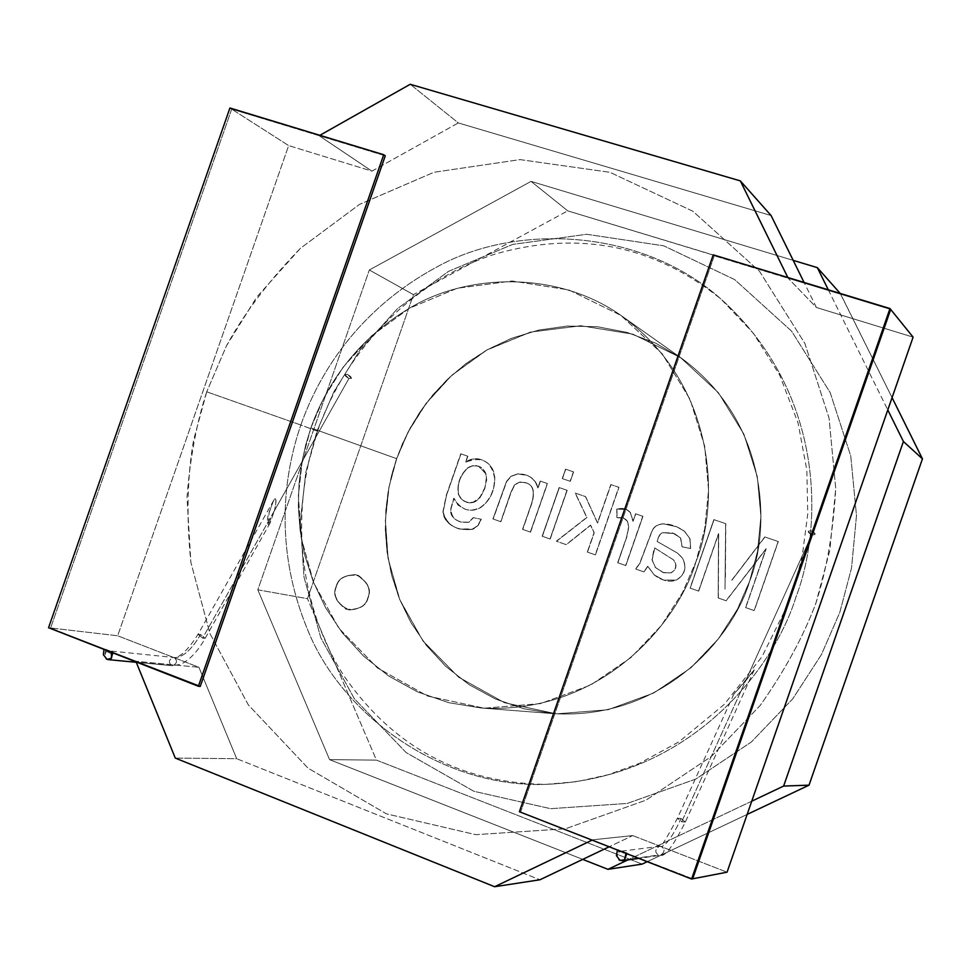 <?xml version="1.0" encoding="UTF-8"?>
<svg xmlns="http://www.w3.org/2000/svg" width="971" height="971" viewBox="0 0 971 971"><rect width="100%" height="100%" fill="white"/><g stroke="black" fill="none" stroke-linecap="round" stroke-linejoin="round"><path stroke-width="0.73" stroke-dasharray="4.86 3.64" d="M747.136 814.426L647.244 861.678L747.136 814.426M642.122 864.105L376.42 760.111L307.479 598.67L413.452 294.65L567.756 210.865L840.522 293.764L892.07 397.637L840.231 293.436L567.756 210.865L531.052 181.383L793.198 260.362L531.052 181.383L567.756 210.865L413.452 294.65L369.332 269.987L531.052 181.383L369.332 269.987L413.452 294.65L307.479 598.67L257.825 589.81L369.332 269.987L257.825 589.81L307.479 598.67L376.42 760.111L329.57 759.638L257.825 589.81L329.57 759.638L376.42 760.111L642.122 864.105M460.97 453.882L446.514 495.356L443.152 511.96C446.781 525.238 456.528 531.028 472.416 529.329L477.841 525.772L481.349 519.303L473.447 517.725L468.908 522.277C457.256 523.005 451.272 518.55 450.957 508.925L454.003 498.317C461.104 510.382 470.28 513.246 481.531 506.911C490.355 500.041 494.773 490.379 494.773 477.914C491.508 461.152 481.859 455.897 465.801 462.147L467.864 456.249L460.74 453.785L446.284 495.271L442.91 511.887C443.711 519.922 449.172 525.614 459.332 528.989L473.083 528.928L477.611 525.699L481.118 519.23L478.46 525.02L474.164 528.612L472.416 529.329L459.562 529.061C449.415 525.687 443.941 519.995 443.152 511.96L446.514 495.356L460.97 453.882L467.864 456.249L465.801 462.147C471.251 458.506 476.834 457.839 482.563 460.133C490.112 463.337 494.178 469.26 494.773 477.914C494.773 490.379 490.355 500.041 481.531 506.911C476.555 510.382 471.032 511.122 464.988 509.132L458.263 505.187L454.003 498.317L450.957 508.925C450.143 515.152 453.506 519.546 461.007 522.107L468.908 522.277L473.447 517.725L481.349 519.303L473.229 517.652L468.677 522.204L460.776 522.034C453.263 519.473 449.913 515.079 450.726 508.853L453.76 498.244L458.033 505.114L464.757 509.059C470.801 511.049 476.324 510.309 481.313 506.826C490.137 499.956 494.555 490.294 494.555 477.841C493.96 469.175 489.882 463.252 482.332 460.048C476.603 457.742 471.02 458.421 465.582 462.062L467.864 456.249L460.97 453.882M542.376 536.295L550.217 539.039L567.185 490.331L559.32 487.624L542.17 536.223L550.011 538.978L542.376 536.295L559.32 487.624L567.185 490.331L550.011 538.978L567.185 490.331L559.114 487.551L542.376 536.295M587.504 552.123L595.441 554.902L618.964 487.345L610.99 484.638L597.638 523.005L585.622 496.654L575.317 493.122L586.945 517.494L556.541 541.26L566.299 544.682L590.659 525.262L594.24 532.751L587.297 552.05L595.441 554.902L587.504 552.123L594.24 532.751L590.659 525.262L566.299 544.682L556.541 541.26L586.945 517.494L575.317 493.122L585.622 496.654L597.638 523.005L610.99 484.638L618.964 487.345L595.441 554.902L618.964 487.345L610.795 484.553L597.638 523.005L585.622 496.654L575.123 493.037L586.945 517.494L556.334 541.199L566.299 544.682L590.465 525.19L594.24 532.751L587.504 552.123M644.004 571.931L647.863 566.336L654.442 575.038C662.186 580.864 669.529 582.551 676.447 580.1C685.198 574.614 687.177 567.21 682.395 557.9L677.479 553.094L657.124 541.417C658.799 536.016 660.644 533.115 662.659 532.727L672.939 533.055L680.683 538.068L682.188 546.831L690.66 548.53L690.041 538.784L684.567 531.307C677.819 526.513 670.864 524.037 663.715 523.903C658.302 524.097 654.503 526.294 652.33 530.482L639.695 563.823L635.689 569.018L644.004 571.931L647.863 566.336L644.004 571.931L635.689 569.018L639.695 563.823L652.33 530.482C654.503 526.294 658.302 524.097 663.715 523.903L676.872 526.828L684.567 531.307L690.041 538.784L690.66 548.53L682.188 546.831L680.683 538.068L674.42 533.601L662.659 532.727C660.644 533.115 658.799 536.016 657.124 541.417L677.479 553.094L682.395 557.9C687.177 567.21 685.198 574.614 676.447 580.1L663.812 580.148L654.442 575.038L647.681 566.275L654.26 574.978L663.642 580.088L676.277 580.051C685.028 574.553 687.007 567.149 682.225 557.84L677.309 553.021L656.954 541.345C658.617 535.943 660.462 533.043 662.489 532.654L674.25 533.528L680.513 537.995L682.018 546.758L690.66 548.53L689.871 538.723L684.397 531.246L676.69 526.755L663.533 523.83C658.12 524.024 654.333 526.221 652.16 530.409L639.513 563.763L635.495 568.957L644.004 571.931M617.859 562.767L625.822 565.559L642.96 516.329L635.714 513.841L633.128 521.281L630.495 512.7C627.254 508.828 622.739 507.651 616.949 509.156L617.071 517.725L621.501 517.543L625.288 518.915L627.472 521.257L628.844 526.828L626.805 537.048L617.665 562.707L625.822 565.559L617.859 562.767L626.805 537.048L628.844 526.828L627.472 521.257L623.783 518.126L617.071 517.725L616.949 509.156L626.489 509.484L630.495 512.7L633.128 521.281L635.714 513.841L642.96 516.329L625.822 565.559L642.96 516.329L635.532 513.768L633.128 521.281L630.313 512.627L626.307 509.399L616.755 509.083L616.888 517.652L623.588 518.053L627.29 521.184L628.662 526.768L626.623 536.975L617.859 562.767M562.452 478.654L570.317 481.337L573.594 471.918L565.729 469.236L562.452 478.654L570.317 481.337L562.452 478.654L565.729 469.236L573.594 471.918L570.317 481.337L573.594 471.918L565.523 469.151L562.452 478.654M522.762 529.413L530.567 532.144L547.474 483.57L540.422 481.143L538.019 488.049C535.082 478.509 528.382 473.812 517.907 473.969L511.244 476.3L506.728 481.543L493.159 519.024L500.89 521.743L511.159 492.273L514.654 485.075L519.279 482.247L525.299 482.623C532.994 484.347 535.227 491.095 531.999 502.869L522.544 529.341L530.567 532.144L522.762 529.413L531.999 502.869C535.191 491.508 533.2 484.857 526.064 482.89L519.279 482.247L514.654 485.075L511.159 492.273L500.89 521.743L493.159 519.024L506.728 481.543L511.244 476.3L517.907 473.969L527.18 475.438C532.933 477.744 536.55 481.956 538.019 488.049L540.422 481.143L547.474 483.57L530.348 532.084L547.474 483.57L540.216 481.058L537.813 487.964C536.332 481.871 532.715 477.659 526.962 475.353L517.701 473.884L511.037 476.215L506.51 481.458L492.94 518.951L500.89 521.743L510.94 492.188L514.436 484.99L519.886 482.004L525.845 482.805C532.994 484.772 534.972 491.435 531.792 502.796L522.762 529.413M336.452 586.46C332.871 594.131 336.148 601.729 346.271 609.254C358.748 610.116 365.982 606.39 367.985 598.087C371.577 590.356 368.276 582.758 358.105 575.269C345.652 574.468 338.43 578.194 336.452 586.46C338.054 579.044 344.571 575.111 356.017 574.662C367.924 581.544 371.917 589.348 367.985 598.087C366.443 605.261 360.132 609.242 349.026 609.994C336.646 603.319 332.458 595.478 336.452 586.46L336.197 586.411C332.191 595.429 336.379 603.282 348.771 609.958C359.877 609.193 366.188 605.224 367.73 598.039C371.662 589.3 367.669 581.483 355.75 574.614C344.317 575.063 337.787 578.995 336.197 586.411L336.452 586.46M725.398 577.029L725.786 523.697L724.985 589.251L725.628 523.624L713.855 519.619L690.199 588.147L698.683 591.121L718.674 533.674L718.346 598.015L726.223 600.782L766.18 548.833L745.728 607.615L754.297 610.625L778.317 541.563L764.93 537.012L731.916 580.221L764.93 537.012L778.317 541.563L754.297 610.625L745.57 607.567L754.139 610.577L778.172 541.49L764.784 536.939L731.916 580.221M828.312 289.819L887.785 409.932L828.312 289.819M582.734 859.384L329.57 759.638L582.734 859.384M751.748 801.184L627.776 859.954L751.748 801.184M396.593 458.652L408.16 431.828L426.038 403.414L451.843 375.158L486.738 350.009L530.53 332.058L580.864 325.71L632.886 334.145L680.477 357.534L718.334 392.636L743.835 434.122L757.283 476.676L760.9 516.463L757.489 551.492L749.624 581.144L737.39 609.278L718.309 638.882L690.769 667.89L653.774 692.966L607.98 709.752L556.444 713.855L504.556 702.737L458.482 677.115L422.931 640.957L399.736 599.726L388.012 558.374L385.329 520.213L388.983 486.859L396.593 458.652L391.908 474.042L388.206 491.071L385.875 509.787L385.317 530.13L387.041 551.941L391.531 574.941L399.299 598.646L410.782 622.375L426.245 645.278L445.713 666.361L468.944 684.579L495.331 698.974L523.964 708.806L553.737 713.661C667.611 720.154 735.205 632.024 749.624 581.144C769.408 532.751 771.848 424.97 682.03 358.615L655.789 343.212L627.169 332.434L597.286 326.693L567.38 326.025L538.541 330.091L511.681 338.224L487.442 349.609L466.189 363.397L447.995 378.739L432.775 394.93L420.334 411.401L410.369 427.701L402.552 443.516L396.593 458.652L310.89 427.932C324.011 390.755 352.133 342.095 410.187 307.795C467.573 273.252 558.349 270.193 622.569 316.57C720.713 389.068 717.897 508.051 696.025 561.505C680.101 617.714 605.564 715.093 481.131 707.993L448.626 702.664L417.421 691.85L388.716 676.034L363.47 656.02L342.35 632.861L325.613 607.712L313.232 581.653L304.882 555.63L300.1 530.384L298.328 506.425L299.019 484.092L301.641 463.543L305.731 444.839L310.89 427.932L396.593 458.652M771.095 215.55L458.312 122.929L410.211 84.283L458.312 122.929L371.929 171.139L288.654 145.589L117.661 635.774L198.921 667.295L236.693 758.703L539.937 879.775L236.693 758.703L175.278 758.084L236.693 758.703L198.921 667.295L135.855 661.263L198.921 667.295L117.661 635.774L50.638 627.97L117.661 635.774L288.654 145.589L231.693 109.128L288.654 145.589L371.929 171.139L319.168 135.709L371.929 171.139L458.312 122.929L771.095 215.55M816.429 307.491L804.085 282.452L816.429 307.491L788.197 278.276L816.429 307.491L913.104 337.143L816.429 307.491M787.833 277.512L788.197 278.276L890.686 309.433L788.197 278.276L787.833 277.512M632.704 835.582L727.061 872.189L632.704 835.582L592.82 839.794L632.704 835.582L609.157 846.797L632.704 835.582M692.675 878.804L519.388 811.72L692.675 878.804M136.134 661.955L50.638 627.97L231.693 109.128L319.86 135.321L231.693 109.128L50.638 627.97L136.134 661.955M310.89 427.932L302.491 458.919L298.388 495.55L301.119 537.449L313.706 582.843L338.77 628.116L377.331 667.842L427.471 696.001L484.092 708.199L540.446 703.635L590.623 685.077L631.235 657.355L661.53 625.3L682.528 592.589L696.025 561.505L704.74 528.77L708.563 490.112L704.703 446.235L690.065 399.384L662.222 353.82L620.87 315.381L568.909 289.941L512.105 280.995L457.195 288.266L409.41 308.244L371.335 336.039L343.139 367.184L323.574 398.45L310.89 427.932L305.731 444.839L301.641 463.543L299.019 484.092L298.328 506.425L300.1 530.384L304.882 555.63L313.232 581.653L325.613 607.712L342.35 632.861L363.47 656.02L388.716 676.034L417.421 691.85L448.626 702.664L481.131 707.993C605.564 715.093 680.101 617.714 696.025 561.505C717.897 508.051 720.713 389.068 622.569 316.57C558.349 270.193 467.573 273.252 410.187 307.795C352.133 342.095 324.011 390.755 310.89 427.932L396.702 458.688L402.662 443.565L410.466 427.738L420.431 411.437L432.884 394.979L448.092 378.787L466.286 363.445L487.539 349.669L511.778 338.272L538.626 330.14L567.465 326.086L597.371 326.742L627.242 332.483L655.862 343.273L682.103 358.675C771.909 425.007 769.469 532.776 749.685 581.168C735.265 632.048 667.684 720.166 553.822 713.673L524.049 708.806L495.428 698.974L469.042 684.579L445.823 666.373L426.342 645.29L410.879 622.399L399.409 598.67L391.641 574.966L387.138 551.977L385.426 530.154L385.973 509.811L388.315 491.108L392.005 474.079L396.702 458.688L310.89 427.932L323.574 398.45L343.139 367.184L371.335 336.039L409.41 308.244L457.195 288.266L512.105 280.995L568.909 289.941L620.87 315.381L662.222 353.82L690.065 399.384L704.703 446.235L708.563 490.112L704.74 528.77L696.025 561.505L682.528 592.589L661.53 625.3L631.235 657.355L590.623 685.077L540.446 703.635L484.092 708.199L427.471 696.001L377.331 667.842L338.77 628.116L313.706 582.843L301.119 537.449L298.388 495.55L302.491 458.919L310.89 427.932M654.794 547.972L652.184 559.854L655.522 567.537L663.8 572.769L671.192 572.854L663.63 572.708L655.34 567.477L652.002 559.794L654.624 547.911L673.413 559.818L675.682 563.666L675.755 566.906L674.105 570.535L671.022 572.805L673.765 571.166L675.731 567.768L675.852 563.726L673.583 559.891L654.794 547.972L673.583 559.891L676.071 565.365L674.724 569.977L671.192 572.854L663.193 572.562L655.522 567.537L652.184 559.854L653.786 551.018M647.681 566.275L643.822 571.883L635.495 568.957L639.513 563.763L652.16 530.409C654.333 526.221 658.12 524.024 663.533 523.83C670.694 523.964 677.637 526.44 684.397 531.246L689.871 538.723L690.49 548.469L682.018 546.758L680.513 537.995L672.769 532.994L662.489 532.654C660.462 533.043 658.617 535.943 656.954 541.345L677.309 553.021L682.225 557.84C687.007 567.149 685.028 574.553 676.277 580.051C669.347 582.491 662.004 580.804 654.26 574.978L647.681 566.275M653.604 550.958L652.002 559.794L655.34 567.477L663.023 572.502L671.022 572.805L674.105 570.535L675.561 567.707L675.682 563.666L673.413 559.818L654.624 547.911M625.64 565.498L617.665 562.707L626.623 536.975L628.662 526.768L627.29 521.184L625.725 519.327L622.132 517.616L616.888 517.652L616.755 509.083C622.557 507.566 627.072 508.755 630.313 512.627L632.934 521.209L635.532 513.768L642.778 516.244L625.64 565.498M595.247 554.842L587.297 552.05L594.046 532.678L590.465 525.19L566.105 544.622L556.334 541.199L586.751 517.422L575.123 493.037L585.428 496.569L597.444 522.932L610.795 484.553L618.77 487.26L595.247 554.842M570.111 481.264L562.245 478.569L565.523 469.151L573.4 471.821L570.111 481.264M550.011 538.978L542.17 536.223L559.114 487.551L566.979 490.246L550.011 538.978M530.348 532.084L522.544 529.341L531.792 502.796C535.021 491.023 532.788 484.262 525.093 482.538L519.072 482.162L514.436 484.99L510.94 492.188L500.672 521.67L492.94 518.951L506.51 481.458L511.037 476.215L517.701 473.884C528.163 473.727 534.875 478.424 537.813 487.964L540.216 481.058L547.268 483.485L530.348 532.084M484.699 488.061C479.832 500.174 473.605 504.835 466.019 502.031L461.383 499.228L458.458 494.53C456.661 484.165 459.829 475.171 467.949 467.573L473.193 465.607L478.472 466.153L485.694 473.642L486.483 480.075L484.699 488.061L486.702 480.16L485.913 473.727L478.703 466.238L473.423 465.704L468.168 467.658C460.06 475.256 456.892 484.25 458.688 494.615L461.613 499.3L466.25 502.104C473.824 504.908 480.05 500.259 484.93 488.146L486.459 477.125L485.379 472.841L483.352 469.454L479.88 466.723L476.215 465.631L472.44 465.728L467.949 467.573C459.829 475.171 456.661 484.165 458.458 494.53L460.8 498.596L464.332 501.327L468.811 502.626L473.314 502.116L479.698 497.698L484.699 488.061M481.118 519.23L477.611 525.699L472.185 529.256C456.297 530.955 446.551 525.165 442.91 511.887L446.284 495.271L460.74 453.785L467.634 456.164L465.582 462.062C481.628 455.812 491.29 461.067 494.555 477.841C494.555 490.294 490.137 499.956 481.313 506.826C470.049 513.174 460.873 510.309 453.76 498.244L450.726 508.853C451.042 518.49 457.025 522.932 468.677 522.204L473.229 517.652L481.118 519.23M484.93 488.146L479.917 497.771L473.545 502.189L469.042 502.699L464.551 501.4L461.019 498.669L458.688 494.615C456.892 484.25 460.06 475.256 468.168 467.658L471.918 465.995L476.433 465.716L480.766 467.16L483.57 469.539L485.609 472.926L486.677 477.21L484.93 488.146M336.197 586.411C338.163 578.146 345.385 574.419 357.85 575.22C368.021 582.697 371.323 590.307 367.73 598.039C365.727 606.341 358.481 610.067 346.004 609.205C335.881 601.68 332.616 594.082 336.197 586.411M725.628 523.624L725.24 576.968M714.013 519.691L690.199 588.147L714.013 519.691L725.786 523.697M698.683 591.121L690.029 588.086L698.683 591.121L718.516 533.601L698.683 591.121M718.346 598.015L718.516 533.601L718.188 597.966L726.223 600.782L718.346 598.015M766.18 548.833L726.065 600.733L766.022 548.773L745.728 607.615L766.18 548.833M731.758 580.16L764.784 536.939L778.172 541.49L754.139 610.577L745.57 607.567L766.022 548.773L726.065 600.733L718.188 597.966L718.516 533.601L698.513 591.06L690.029 588.086L713.855 519.619M316.995 431.039L300.84 425.031C318.16 375.838 356.636 310.089 437.411 266.673C517.361 222.565 642.292 228.671 721.125 299.177C828.008 395.5 821.648 531.003 796.014 596.813C775.307 665.256 692.978 778.414 545.811 784.362C440.773 788.027 342.168 714.425 308.256 631.271C273.312 548.045 284.005 473.848 300.84 425.031L317.529 431.185L305.816 472.282L300.342 521.099L303.996 577.005L320.794 637.789L354.354 698.707L406.169 752.574L473.836 791.268L550.569 808.685L627.278 803.442L695.782 779.082L751.323 742.014L792.761 698.817L821.442 654.575L839.794 612.434L851.531 568.011L856.483 515.552L850.766 456.042L830.193 392.624L791.583 331.16L734.707 279.624L663.739 245.821L586.702 234.278L512.639 244.413L448.505 271.37L397.564 308.584L359.938 350.13L333.878 391.786L316.995 431.039L333.878 391.786L359.938 350.13L397.564 308.584L448.505 271.37L512.639 244.413L586.702 234.278L663.739 245.821L734.707 279.624L791.583 331.16L830.193 392.624L850.766 456.042L856.483 515.552L851.531 568.011L839.794 612.434L821.442 654.575L792.761 698.817L751.323 742.014L695.782 779.082L627.278 803.442L550.569 808.685L473.836 791.268L406.169 752.574L354.354 698.707L320.794 637.789L303.996 577.005L300.342 521.099L305.816 472.282L316.995 431.039M811.78 534.839C816.283 535.07 816.21 533.771 811.562 530.906C807.071 530.688 807.144 531.987 811.78 534.839L807.896 531.137L811.562 530.906L815.458 534.608L811.78 534.839L745.485 681.096L754.261 669.82L733.882 694.059L745.485 681.096L811.78 534.839L815.458 534.608L811.562 530.906L807.896 531.137L811.78 534.839L681.691 821.794L677.406 818.286L681.059 818.541L685.356 822.049L681.691 821.794L811.78 534.839C807.144 531.987 807.071 530.688 811.562 530.906C816.21 533.771 816.283 535.07 811.78 534.839M348.917 378.496C352.437 378.484 351.939 377.112 347.424 374.381C343.904 374.405 344.402 375.777 348.917 378.496L344.814 374.478L347.424 374.381L351.526 378.399L348.917 378.496L274.21 511.049L270.193 522.896C266.734 528.807 267.013 517.325 268.688 513.805L273.713 500.32C277.742 493.644 275.448 507.59 274.21 511.049L348.917 378.496C344.402 375.777 343.904 374.405 347.424 374.381C351.939 377.112 352.437 378.484 348.917 378.496L351.526 378.399L347.424 374.381L344.814 374.478L348.917 378.496L202.599 638.105L205.172 638.323L200.596 634.524L198.035 634.306L202.599 638.105L198.035 634.306L200.596 634.524C191.53 649.878 182.779 657.585 174.319 657.658L173.421 657.44C168.82 659.576 168.201 662.271 171.588 665.499L172.51 665.73C177.098 663.545 177.705 660.863 174.319 657.658C177.705 660.863 177.098 663.545 172.51 665.73L107.174 659.394L171.588 665.499C168.201 662.271 168.82 659.576 173.421 657.44L174.319 657.658C182.779 657.585 191.53 649.878 200.596 634.524L205.172 638.323L202.599 638.105L348.917 378.496M396.702 458.688L389.092 486.884L385.438 520.25L388.109 558.398L399.846 599.75L423.04 640.969L458.579 677.127L504.653 702.749L556.541 713.867L608.064 709.752L653.847 692.978L690.842 667.902L718.382 638.906L737.45 609.303L749.685 581.168L757.55 551.516L760.961 516.499L757.356 476.712L743.907 434.158L718.406 392.685L680.55 357.583L632.971 334.206L580.949 325.771L530.627 332.106L486.835 350.07L451.94 375.207L426.135 403.463L408.257 431.877L396.702 458.688M206.726 391.811L193.605 440.009C187.245 476.47 186.335 517.252 190.874 562.355L209.882 633.444L248.297 704.837L308.025 768.146L386.422 813.856L475.802 834.672L565.523 828.761L645.97 800.177L711.379 756.445L760.281 705.371C785.163 669.978 803.709 635.884 815.919 603.088L829.829 550.484L835.728 488.425L829.052 418.137L804.874 343.418L759.516 271.31L692.845 211.217L609.885 172.292L520.068 159.608L433.952 172.268L359.488 204.408L300.391 248.333L256.732 297.126L226.425 345.907L206.726 391.811L226.425 345.907C244.134 313.39 268.785 280.862 300.391 248.333L359.488 204.408L433.952 172.268L520.068 159.608L609.885 172.292L692.845 211.217L759.516 271.31L804.874 343.418L829.052 418.137L835.728 488.425C833.3 531.574 826.685 569.795 815.919 603.088C803.709 635.884 785.163 669.978 760.281 705.371L711.379 756.445L645.97 800.177L565.523 828.761L475.802 834.672L386.422 813.856L308.025 768.146L248.297 704.837L209.882 633.444L190.874 562.355L187.002 497.031C190.182 457.365 196.761 422.288 206.726 391.811L300.84 425.031C284.005 473.848 273.312 548.045 308.256 631.271C342.168 714.425 440.773 788.027 545.811 784.362C692.978 778.414 775.307 665.256 796.014 596.813C821.648 531.003 828.008 395.5 721.125 299.177C642.292 228.671 517.361 222.565 437.411 266.673C356.636 310.089 318.16 375.838 300.84 425.031L206.726 391.811M274.21 511.049C275.606 507.008 277.318 494.021 273.555 500.587L269.173 512.033L268.227 524.959L274.21 511.049M745.485 681.096L736.188 691.583L754.224 669.747L745.485 681.096M48.55 627.727L200.257 686.424L48.55 627.727M229.921 107.987L231.693 109.128L50.638 627.97L231.693 109.128L229.921 107.987M385.281 155.809L231.693 109.128L385.281 155.809M713.236 254.851L714.243 255.798L520.759 811.647L714.243 255.798L713.236 254.851M890.686 309.433L714.243 255.798L890.686 309.433M681.059 818.541L677.406 818.286L681.691 821.794L685.356 822.049L681.059 818.541C673.085 835.655 666.519 845.001 661.36 846.591C665.147 849.224 664.88 852.113 660.559 855.257L658.435 855.014C654.648 852.332 654.94 849.443 659.309 846.336L661.36 846.591C666.519 845.001 673.085 835.655 681.059 818.541M619.013 859.869L617.022 856.301L618.733 852.222L620.967 851.276L623.576 851.713L626.174 855.706M620.129 860.464L660.559 855.257C664.88 852.113 665.147 849.224 661.36 846.591L659.309 846.336C654.94 849.443 654.648 852.332 658.435 855.014L620.129 860.464M627.217 853.072L617.495 849.831L627.217 853.072L626.817 853.703L627.217 853.072L617.495 849.831L627.217 853.072M626.137 855.439C624.984 851.688 622.666 850.511 619.17 851.907L618.576 849.698L618.733 852.222L617.022 856.301L616.476 855.827M616.439 855.669L619.607 860.233M105.827 652.196L109.128 650.886L112.442 653.799L111.993 652.755L109.08 650.886L105.827 652.196L105.875 649.393L104.067 649.211L113.316 652.306L105.875 649.393L113.316 652.306L112.867 652.864L113.316 652.306L104.067 649.211L105.875 649.393L104.698 656.178L105.827 652.196M106.167 658.799L104.698 656.178L106.167 658.799M103.387 654.757L104.698 656.178L103.484 655.037M682.103 358.675L622.569 316.57L682.03 358.615M553.822 713.673L481.131 707.993L553.737 713.661M317.529 431.185C347.108 346.598 416.474 278.859 495.598 253.929C579.165 230.212 654.333 245.299 721.125 299.177L753.435 333.356L779.604 374.94L798.065 422.968L806.84 470.195L807.763 513.938L801.973 558.119L789.496 601.304L761.968 656.76L724.281 704.376L679.105 741.735L639.367 763.412L608.271 774.712L576.92 781.655L545.811 784.362C461.176 783.196 394.287 747.621 345.154 677.612C300.051 609.412 288.508 514.776 317.529 431.185M754.249 669.844L685.356 822.049C673.279 845.838 665.026 856.908 660.559 855.257L638.784 858.376M733.87 694.047L677.406 818.286C666.252 838.883 660.608 847.974 660.486 845.559L659.285 846.348L620.967 851.251M270.169 522.884L205.172 638.323C197.914 651.225 189.758 659.879 180.703 664.31L172.51 665.73L136.268 662.295M273.725 500.32L198.035 634.306C180.133 662.756 172.049 656.869 173.421 657.44L109.128 650.849M619.207 851.883C621.222 851.215 623.516 852.465 626.113 855.633M112.405 654.187L106.616 651.505"/><path stroke-width="1.46" d="M922.45 458.858L809.025 785.163L747.136 814.426L809.025 785.163L922.45 458.858L903.418 441.502L783.633 786.061L809.025 785.163L783.633 786.061L751.748 801.184L783.633 786.061L903.418 441.502L922.45 458.858L892.07 397.637L922.45 458.858M647.244 861.678L642.122 864.105L607.992 869.336L582.734 859.384L607.992 869.336L642.122 864.105L647.244 861.678M817.327 267.644L828.312 289.819L817.327 267.644L840.231 293.436L817.327 267.644L793.198 260.362L817.327 267.644M887.785 409.932L903.418 441.502L887.785 409.932M627.776 859.954L607.992 869.336L627.776 859.954M410.211 84.283L740.327 180.885L771.095 215.55L740.327 180.885L787.833 277.512L740.327 180.885L410.211 84.283L319.86 135.321L410.211 84.283M804.085 282.452L771.095 215.55L804.085 282.452M890.686 309.433L913.104 337.143L890.686 309.433L692.675 878.804L727.061 872.189L913.104 337.143L727.061 872.189L692.675 878.804L890.686 309.433L889.982 308.56L691.595 879.022L519.388 811.72L713.236 254.851L889.982 308.56L890.686 309.433L692.675 878.804L691.595 879.022L692.675 878.804L890.686 309.433M539.937 879.775L609.157 846.797L539.937 879.775L494.627 886.717L539.937 879.775M592.104 840.133L494.627 886.717L175.278 758.084L136.134 661.955L175.278 758.084L494.627 886.717L592.104 840.133M383.727 154.729L198.387 686.279L200.257 686.424L385.281 155.809L383.727 154.729L385.281 155.809L200.257 686.424L48.55 627.727L229.921 107.987L383.727 154.729L229.921 107.987L48.55 627.727L198.387 686.279L383.727 154.729M713.236 254.851L519.388 811.72L691.595 879.022L889.982 308.56L713.236 254.851M616.476 855.827L617.422 850.026L616.439 855.669L620.044 860.44L624.45 859.796L626.817 853.703L624.45 859.796L622.277 860.731L619.013 859.869M624.45 859.796L626.052 853.4L624.45 859.796M112.442 653.799L111.422 658.265L108.145 659.625L106.167 658.799L107.174 659.394L111.422 658.265L112.442 653.799M112.867 652.864L112.551 654.296L112.867 652.864M111.434 652.294L111.422 658.265L111.434 652.294M103.484 655.037L103.994 649.393L103.387 654.757L106.992 659.273M622.277 860.743L638.784 858.376M626.113 855.512L626.513 854.334M108.145 659.625L136.268 662.295"/></g></svg>
